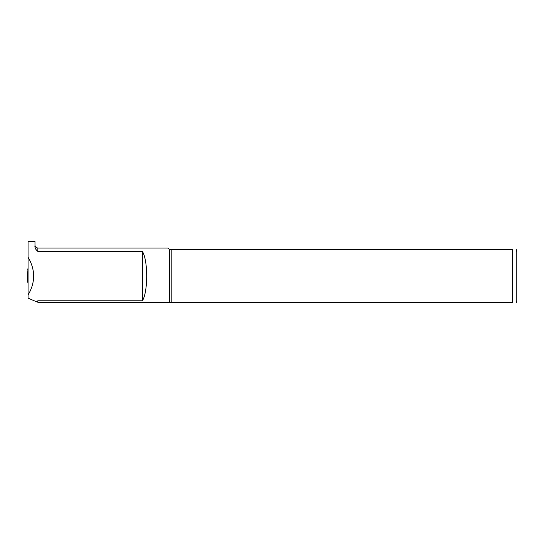 <?xml version="1.0" encoding="UTF-8"?>
<svg xmlns="http://www.w3.org/2000/svg" width="544" height="544" viewBox="0 0 544 544"><rect width="100%" height="100%" fill="white"/><g stroke="black" fill="none" stroke-linecap="round" stroke-linejoin="round"><path stroke-width="0.82" d="M36.414 301.736L28.064 298.132L28.064 241.543L34.979 241.543L34.979 245.643C34.592 247.568 35.55 249.499 37.856 251.423L142.399 251.423C148.09 260.311 148.118 291.815 142.399 300.784L37.856 300.784L36.414 301.736L38.454 302.457L169.653 302.457L169.653 249.75L167.926 248.023L37.856 248.023C36.108 247.853 35.149 246.894 34.979 245.147M28.064 294.991C35.489 282.397 35.489 269.81 28.064 257.217M516.372 302.457L516.8 300.587L516.8 251.627L516.372 249.75M169.653 302.457L512.482 302.457C518.187 302.457 518.187 302.457 512.482 302.457L512.482 249.75C518.187 249.75 518.187 249.75 512.482 249.75L169.653 249.75M171.197 302.457L171.197 249.75M142.399 300.784L142.399 251.423M28.064 269.056L27.2 276.107L27.513 276.882M27.71 269.294L28.064 268.362M28.064 281.126L27.2 281.126L28.064 272.51M28.064 273.21L27.71 274.169M27.56 281.126L28.064 283.492M28.009 272.755L28.064 272.048M37.856 251.423L37.856 248.023M37.856 302.233L37.856 300.784"/></g></svg>

